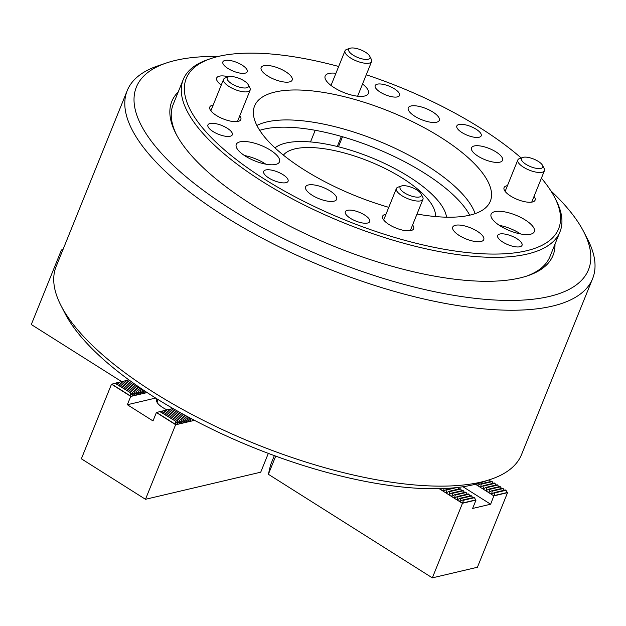 <?xml version="1.0" encoding="UTF-8"?>
<svg xmlns="http://www.w3.org/2000/svg" width="626" height="626" viewBox="0 0 626 626"><rect width="100%" height="100%" fill="white"/><g stroke="black" fill="none" stroke-linecap="round" stroke-linejoin="round"><path stroke-width="0.94" d="M338.447 146.789L342.5 136.758M554.988 244.163A205.563 73.578 -158 0 1 527.89 275.698A205.563 73.578 -158 0 1 251.683 204.475A205.563 73.578 -158 0 1 175.82 133.455A205.563 73.578 -158 0 1 178.23 91.944M526.489 276.16A203.168 72.718 22 0 0 549.957 256.605L559.988 231.776A203.168 72.718 -158 0 1 262.169 181.407A203.168 72.718 -158 0 1 183.238 79.557A203.168 72.718 -158 0 1 208.067 59.525L210.829 58.586A200.782 71.865 22 0 0 264.289 179.036A200.782 71.865 22 0 0 479.273 253.593A200.782 71.865 22 0 0 554.714 197.526A200.782 71.865 22 0 0 541.404 178.175M490.87 479.297L482.591 482.114A243.804 87.264 -158 0 1 154.998 397.635A243.804 87.264 -158 0 1 65.018 313.399L61.019 305.629A250.979 89.831 22 0 0 153.644 392.338A250.979 89.831 22 0 0 490.87 479.297A250.979 89.831 22 0 0 521.544 454.554L592.611 278.656A250.979 89.831 -158 0 1 224.711 216.44A250.979 89.831 -158 0 1 127.211 90.621A250.979 89.831 -158 0 1 157.885 65.879L166.164 63.062A243.804 87.264 22 0 0 231.08 209.319A243.804 87.264 22 0 0 492.13 299.854A243.804 87.264 22 0 0 583.737 231.769A243.804 87.264 22 0 0 550.794 190.758M127.211 90.621L56.144 266.519A250.979 89.831 22 0 0 61.019 305.629M218.349 56.434A243.804 87.264 22 0 0 166.164 63.062M183.238 79.557L173.206 104.393A203.168 72.718 22 0 0 176.509 134.762M315.207 130.294L310.504 141.938M583.737 231.769L587.736 239.547A250.979 89.831 -158 0 1 592.611 278.656M446.541 217.191A94.416 33.796 22 0 0 409.099 176.814A94.416 33.796 22 0 0 274.978 147.877M435.438 216.557A82.46 29.516 22 0 0 402.659 178.324A82.46 29.516 22 0 0 283.406 155.131M62.514 250.744L61.403 250.032L31.3 324.534L121.749 381.664M63.156 249.156L61.403 250.032M244.038 80.809A11.471 4.108 22 0 0 228.623 76.834A11.471 4.108 22 0 0 231.675 83.712A11.471 4.108 22 0 0 243.96 87.976A11.471 4.108 22 0 0 248.272 84.768A11.471 4.108 22 0 0 244.038 80.809M248.272 84.768L249.876 87.883A14.343 5.133 -158 0 1 250.15 90.113A14.343 5.133 -158 0 1 229.132 86.56A14.343 5.133 -158 0 1 223.56 79.369A14.343 5.133 -158 0 1 225.313 77.96L228.623 76.834M453.404 487.904L446.44 489.54L446.964 489.876L456.855 487.552M489.352 479.813L488.437 480.126M449.186 491.277L460.133 488.703L460.658 489.039L449.718 491.613L449.186 491.277L446.322 492.811L446.964 489.876M480.729 483.859L491.676 481.284L492.208 481.621L481.261 484.195L480.729 483.859L477.873 485.393L478.147 483.499M451.933 493.014L462.88 490.44L463.404 490.776L452.465 493.351L451.933 493.014L449.077 494.548L449.718 491.613M483.483 485.596L494.423 483.022L494.955 483.358L484.008 485.933L483.483 485.596L480.619 487.13L481.261 484.195M454.679 494.751L465.627 492.177L466.159 492.513L455.212 495.088L454.679 494.751L451.823 496.285L452.465 493.351M486.23 487.333L497.177 484.759L497.701 485.087L486.754 487.662L486.23 487.333L483.366 488.867L484.008 485.933M457.434 496.488L468.373 493.914L468.905 494.25L457.958 496.825L457.434 496.488L454.57 498.022L455.212 495.088M488.976 489.07L499.924 486.496L500.448 486.825L489.509 489.399L488.976 489.07L486.12 490.596L486.754 487.662M460.18 498.226L471.12 495.651L471.652 495.98L460.705 498.554L460.18 498.226L457.316 499.751L457.958 496.825M491.723 490.8L502.67 488.225L503.194 488.562L492.255 491.136L491.723 490.8L488.867 492.333L489.509 489.399M439.225 488.695L462.442 503.367L463.459 500.291L462.927 499.955L459.75 501.293L460.705 498.554M275.714 456.127L268.374 474.289L432.339 577.861L462.442 503.367M460.063 501.489L460.979 501.003M457.316 499.751L458.232 499.266M454.57 498.022L455.485 497.529M451.823 496.285L452.739 495.792M449.077 494.548L449.992 494.055M446.322 492.811L447.246 492.318M446.44 489.54L443.576 491.074L444.084 488.538M443.576 491.074L444.491 490.588M442.191 488.616L440.829 489.336L440.681 488.663M440.829 489.336L441.745 488.851M462.927 499.955L473.874 497.388L474.398 497.717L463.459 500.291M457.982 487.419L458.952 488.984M460.658 489.039L461.698 490.721M463.404 490.776L464.445 492.451M466.159 492.513L467.199 494.188M468.905 494.25L469.946 495.925M471.652 495.98L472.693 497.662M474.398 497.717L475.963 500.19L472.614 508.461L490.643 504.22L495.002 492.873L494.47 492.537L491.613 494.07L492.255 491.136M462.974 486.746L490.643 504.22M475.439 484.234L493.984 495.948M491.613 494.07L492.529 493.578M488.867 492.333L489.782 491.848M486.12 490.596L487.036 490.111M483.366 488.867L484.281 488.374M480.619 487.13L481.535 486.637M477.873 485.393L478.788 484.9M494.47 492.537L505.417 489.962L505.949 490.299L495.002 492.873M489.462 479.884L490.502 481.558M492.208 481.621L493.249 483.295M494.955 483.358L495.995 485.033M497.701 485.087L498.742 486.77M500.448 486.825L501.489 488.507M503.194 488.562L504.235 490.244M505.949 490.299L507.506 492.764L477.411 567.266L432.339 577.861M274.337 455.626L270.534 465.048L268.374 474.289M507.483 492.678L494.094 495.823M475.94 500.096L462.551 503.241M167.072 409.881A15.54 5.564 -158 0 1 156.672 399.74A15.54 5.564 -158 0 1 157.181 399.005M129.84 380.592L133.463 383.206M190.867 418.418L190.82 420.868L189.255 418.121L178.441 411.618M189.255 418.121L182.815 414.052M142.438 390.225L126.499 380.475L142.438 390.225L144.003 392.971M187.323 418.575L171.383 408.833L187.323 418.575L188.888 421.321M140.506 390.679L124.566 380.929L140.506 390.679L142.071 393.425M185.398 419.029L169.45 409.287L185.398 419.029L186.955 421.775M138.581 391.133L122.633 381.383L138.581 391.133L140.138 393.879M183.465 419.49L167.518 409.74L183.465 419.49L185.03 422.229M136.648 391.586L120.701 381.837L136.648 391.586L138.213 394.333M181.532 419.944L165.585 410.194L181.532 419.944L183.097 422.683M134.715 392.04L118.768 382.29L134.715 392.04L136.28 394.787M179.599 420.398L163.652 410.648L179.599 420.398L181.164 423.137M132.782 392.494L116.843 382.744L132.782 392.494L134.347 395.241M177.667 420.852L161.727 411.102L177.667 420.852L179.232 423.591M268.319 453.388L260.721 472.192L145.482 499.298L81.364 458.795L111.459 384.301L115.278 383.112L130.85 392.948L114.91 383.206M115.419 383.198L116.843 382.744M117.352 382.744L118.768 382.29M119.276 382.29L120.701 381.837M121.209 381.837L122.633 381.383M123.142 381.383L124.566 380.929M125.075 380.929L126.499 380.475M127.008 380.475L128.432 380.021M146.116 391.892L145.936 392.518L145.255 391.313M144.05 390.514L144.23 392.917L143.831 392.666M142.071 390.311L142.298 393.371L141.899 393.12M140.138 390.765L140.365 393.824L139.966 393.574M138.205 391.219L138.432 394.278L138.041 394.028M136.272 391.673L136.499 394.732L136.108 394.482M134.34 392.126L134.574 395.186L134.175 394.936M132.415 392.588L132.415 395.695L130.85 392.948M130.482 393.042L130.693 396.446L127.352 404.725L153.002 420.93L156.344 412.651L160.162 411.47L175.734 421.306L159.794 411.556M147.157 392.58L130.693 396.446M155.678 398.066L127.352 404.725M160.303 411.556L161.727 411.102M162.236 411.102L163.652 410.648M164.161 410.648L165.585 410.194M166.093 410.194L167.518 409.74M168.026 409.74L169.45 409.287M169.959 409.279L171.383 408.833M171.892 408.825L172.964 408.488M194.514 420.351L175.585 424.804L145.482 499.298M192.91 419.506L192.753 420.414L191.939 418.997M188.888 418.215L189.115 421.267L188.716 421.016M186.955 418.669L187.182 421.721L186.783 421.478M185.022 419.123L185.249 422.174L184.858 421.932M183.089 419.577L183.316 422.636L182.925 422.386M181.157 420.03L181.383 423.09L180.992 422.84M179.232 420.484L179.459 423.544L179.059 423.293M177.299 420.938L177.526 423.998L175.734 421.306M175.366 421.392L175.585 424.804M175.53 424.639L156.484 412.604M130.646 396.281L111.6 384.254M368.111 59.243A11.471 4.108 22 0 0 369.731 56.199A11.471 4.108 22 0 0 361.257 50.049A11.471 4.108 22 0 0 350.521 48.139A11.471 4.108 22 0 0 350.083 48.265A11.471 4.108 22 0 0 353.471 55.354A11.471 4.108 22 0 0 368.111 59.243M369.731 56.199L371.328 59.313A14.343 5.133 -158 0 1 371.609 61.544A14.343 5.133 -158 0 1 369.301 63.116A14.343 5.133 -158 0 1 353.354 59.556A14.343 5.133 -158 0 1 345.012 50.8A14.343 5.133 -158 0 1 346.765 49.391L350.083 48.265M525.95 164.309A11.471 4.108 22 0 0 538.227 168.566A11.471 4.108 22 0 0 542.539 165.366A11.471 4.108 22 0 0 538.305 161.398A11.471 4.108 22 0 0 522.89 157.423A11.471 4.108 22 0 0 525.95 164.309M542.539 165.366L544.143 168.472A14.343 5.133 -158 0 1 544.424 170.71A14.343 5.133 -158 0 1 523.399 167.15A14.343 5.133 -158 0 1 517.827 159.966A14.343 5.133 -158 0 1 519.58 158.55L522.89 157.423M401.876 185.867A11.471 4.108 22 0 0 401.438 185.992A11.471 4.108 22 0 0 404.826 193.082A11.471 4.108 22 0 0 419.467 196.979A11.471 4.108 22 0 0 421.087 193.935A11.471 4.108 22 0 0 412.612 187.777A11.471 4.108 22 0 0 401.876 185.867M421.087 193.935L422.683 197.041A14.343 5.133 -158 0 1 422.965 199.279A14.343 5.133 -158 0 1 420.656 200.852A14.343 5.133 -158 0 1 404.709 197.284A14.343 5.133 -158 0 1 396.368 188.536A14.343 5.133 -158 0 1 398.12 187.119L401.438 185.992M461.941 132.548A13.146 4.703 22 0 0 481.214 135.811A13.146 4.703 22 0 0 476.104 129.214A13.146 4.703 22 0 0 456.831 125.959A13.146 4.703 22 0 0 461.941 132.548M268.797 177.98A13.146 4.703 22 0 0 288.07 181.235A13.146 4.703 22 0 0 282.96 174.646A13.146 4.703 22 0 0 263.695 171.391A13.146 4.703 22 0 0 268.797 177.98M380.303 92.194A13.146 4.703 22 0 0 399.568 95.449A13.146 4.703 22 0 0 394.466 88.861A13.146 4.703 22 0 0 375.193 85.606A13.146 4.703 22 0 0 380.303 92.194M502.772 242.059A13.146 4.703 22 0 0 522.045 245.314A13.146 4.703 22 0 0 516.935 238.725A13.146 4.703 22 0 0 497.662 235.47A13.146 4.703 22 0 0 502.772 242.059M350.435 218.333A13.146 4.703 22 0 0 369.708 221.588A13.146 4.703 22 0 0 364.598 215A13.146 4.703 22 0 0 345.333 211.745A13.146 4.703 22 0 0 350.435 218.333M213.036 131.538A13.146 4.703 22 0 0 232.309 134.793A13.146 4.703 22 0 0 227.199 128.205A13.146 4.703 22 0 0 207.926 124.95A13.146 4.703 22 0 0 213.036 131.538M227.966 68.469A13.146 4.703 22 0 0 247.239 71.724A13.146 4.703 22 0 0 242.129 65.135A13.146 4.703 22 0 0 222.864 61.88A13.146 4.703 22 0 0 227.966 68.469M500.158 225.884A23.303 8.341 22 0 0 534.322 231.659A23.303 8.341 22 0 0 525.269 219.976A23.303 8.341 22 0 0 491.105 214.194A23.303 8.341 22 0 0 500.158 225.884M520.668 233.968A23.303 8.341 22 0 0 519.83 233.428A23.303 8.341 22 0 0 499.329 225.344M245.314 156.085A23.303 8.341 22 0 0 279.478 161.86A23.303 8.341 22 0 0 270.424 150.177A23.303 8.341 22 0 0 236.26 144.403A23.303 8.341 22 0 0 245.314 156.085M265.823 164.168A23.303 8.341 22 0 0 264.986 163.629A23.303 8.341 22 0 0 244.484 155.545M335.943 73.265A23.303 8.341 22 0 0 325.168 76.004A23.303 8.341 22 0 0 334.221 87.687A23.303 8.341 22 0 0 368.385 93.462A23.303 8.341 22 0 0 362.532 84.009M459.241 235.501A16.73 5.986 22 0 0 483.765 239.648A16.73 5.986 22 0 0 477.27 231.268A16.73 5.986 22 0 0 452.739 227.113A16.73 5.986 22 0 0 459.241 235.501M385.984 214.233A16.73 5.986 22 0 0 382.619 216.197A16.73 5.986 22 0 0 389.114 224.585A16.73 5.986 22 0 0 413.645 228.733A16.73 5.986 22 0 0 412.581 224.977M312.108 195.21A16.73 5.986 22 0 0 336.631 199.358A16.73 5.986 22 0 0 330.137 190.969A16.73 5.986 22 0 0 305.605 186.822A16.73 5.986 22 0 0 312.108 195.21M213.176 105.066A16.73 5.986 22 0 0 209.804 107.03A16.73 5.986 22 0 0 216.306 115.419A16.73 5.986 22 0 0 240.83 119.566A16.73 5.986 22 0 0 239.774 115.81M267.631 75.934A16.73 5.986 22 0 0 292.162 80.081A16.73 5.986 22 0 0 285.659 71.693A16.73 5.986 22 0 0 261.136 67.545A16.73 5.986 22 0 0 267.631 75.934M414.764 116.225A16.73 5.986 22 0 0 439.295 120.372A16.73 5.986 22 0 0 432.793 111.984A16.73 5.986 22 0 0 408.269 107.836A16.73 5.986 22 0 0 414.764 116.225M478.021 156.179A16.73 5.986 22 0 0 502.545 160.334A16.73 5.986 22 0 0 496.05 151.946A16.73 5.986 22 0 0 471.519 147.799A16.73 5.986 22 0 0 478.021 156.179M507.443 185.664A16.73 5.986 22 0 0 504.071 187.628A16.73 5.986 22 0 0 510.573 196.016A16.73 5.986 22 0 0 535.097 200.163A16.73 5.986 22 0 0 534.041 196.407M521.223 157.995A200.782 71.865 22 0 0 480.612 128.158A200.782 71.865 22 0 0 366.257 74.791M338.682 66.481A200.782 71.865 22 0 0 210.829 58.586M475.118 213.638A123.095 44.063 22 0 0 427.472 165.937A123.095 44.063 22 0 0 256.887 125.466M469.711 215.188A123.095 44.063 22 0 0 424.553 173.183A123.095 44.063 22 0 0 259.704 130.341M417.01 214.014A127.133 45.502 22 0 0 489.375 203.192A127.133 45.502 22 0 0 440.939 137.485A127.133 45.502 22 0 0 253.898 108.048A127.133 45.502 22 0 0 303.97 169.709A127.133 45.502 22 0 0 388.769 207.339M513.077 171.727A13.146 4.703 22 0 0 512.592 172.4A13.146 4.703 22 0 0 512.475 173.214M228.654 76.818A16.73 5.986 22 0 0 216.674 78A16.73 5.986 22 0 0 221.252 85.073M554.714 197.526L556.044 200.117A203.168 72.718 -158 0 1 559.988 231.776M475.76 499.908L462.497 503.03M507.303 492.49L494.047 495.604M130.709 396.094L111.843 384.176M175.593 424.451L156.727 412.534M223.56 79.369L210.868 110.786M250.15 90.113L237.457 121.53M158.042 399.545L156.977 402.166M371.609 61.544L357.61 96.201M341.358 136.429L337.289 146.5M345.012 50.8L331.013 85.457M544.424 170.71L531.724 202.128M517.827 159.966L505.135 191.384M396.368 188.536L383.675 219.953M422.965 199.279L410.273 230.697"/></g></svg>
